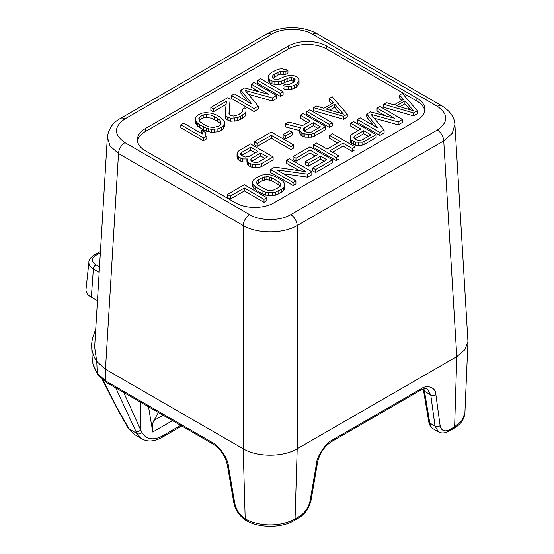 <?xml version="1.0" encoding="UTF-8"?>
<svg xmlns="http://www.w3.org/2000/svg" width="554" height="554" viewBox="0 0 554 554"><rect width="100%" height="100%" fill="white"/><g stroke="black" fill="none" stroke-linecap="round" stroke-linejoin="round"><path stroke-width="0.83" d="M123.736 392.488L140.654 429.946A3.643 2.798 151.7 0 1 135.758 431.074L137.108 433.581A36.398 21.01 120 0 0 142.156 438.927C147.717 442.092 154.393 441.552 162.177 437.307L181.767 425.991M158.375 412.488L153.922 420.472C152.329 423.339 151.935 427.196 152.745 432.03L148.52 406.795M437.307 130.024C448.588 122.109 448.588 114.186 437.307 106.271L312.643 34.293C301.951 27.783 282.187 27.776 271.488 34.293L124.948 118.895C113.667 126.818 113.667 134.733 124.948 142.655L249.612 214.633C260.304 221.143 280.068 221.15 290.767 214.633L437.307 130.024A9.099 5.256 60 0 1 443.74 140.91L456.787 356.61L297.193 448.754L295.053 518.918L299.693 516.238C305.102 512.685 308.578 507.519 310.129 500.733L316.514 463.393C316.874 456.094 326.479 442.286 332.165 440.132A3.643 2.098 60 0 1 331.417 441.697M332.165 440.132L421.095 388.79C426.843 384.337 435.936 387.35 435.853 394.49L440.125 425.68C441.309 430.887 444.585 432.155 449.966 429.482L454.626 426.788A3.643 2.098 60 0 1 453.871 428.353C460.623 424.53 464.3 419.392 464.91 412.945L462.001 420.534L454.626 426.788L456.787 356.61L464.882 349.712L467.964 341.562L454.896 124.408M421.095 388.79A3.643 2.098 60 0 1 420.341 390.355L423.575 388.97C425.929 388.624 427.224 388.7 427.459 389.185L430.749 394.877L435.022 426.074L438.415 431.836M443.74 140.91L452.265 133.313L454.896 124.442C454.522 117.323 450.173 111.112 441.857 105.821L317.193 33.842A9.099 5.256 -60 0 1 317.193 33.842C302.713 25.463 280.781 25.844 266.938 33.842L120.398 118.445C113.044 122.365 108.695 128.576 107.358 137.073L109.99 145.944L118.514 153.541L243.185 225.513C257.257 233.92 283.122 233.92 297.193 225.513L443.74 140.91M326.805 46.086A27.298 15.761 180 0 0 288.205 46.086L145.377 128.549A27.298 15.761 180 0 0 137.378 139.691A27.298 15.761 180 0 0 145.377 150.833L235.45 202.84A27.298 15.761 180 0 0 274.05 202.84L416.878 120.377A27.298 15.761 180 0 0 424.876 109.235A27.298 15.761 180 0 0 416.878 98.093L326.805 46.086L326.805 49.057A27.298 15.761 0 0 0 288.205 49.057L145.377 131.52A27.298 15.761 0 0 0 137.503 141.18M424.752 110.717A27.298 15.761 0 0 0 416.878 101.063L326.805 49.057M383.631 104.284L383.631 107.254L413.658 115.925L417.411 113.757L417.411 110.786L402.398 93.453L399.579 95.073L403.457 99.478L394.074 104.893L386.45 102.656L383.631 104.284L413.658 112.954L417.411 110.786M399.579 95.073L399.579 98.044L401.719 100.482M357.358 119.449L357.358 122.42L379.878 135.425L384.102 132.988L384.102 130.017L371.014 114.332L398.174 121.887L402.398 119.449L379.878 106.451L377.066 108.078L394.794 118.314L370.494 111.866L366.741 114.034L377.904 128.064L360.176 117.829L357.358 119.449L379.878 132.454L384.102 130.017M374.248 118.203L398.174 124.858L402.398 122.42L402.398 119.449M377.066 108.078L377.066 111.049L385.272 115.786M366.741 114.034L366.741 117.005L373.528 125.536M350.107 137.475L350.107 140.446L350.613 142.364L351.582 143.465L355.405 145.127L358.729 145.425L362.039 145.169L364.864 144.088L376.124 137.593L376.124 134.622L353.611 121.617L350.793 123.244L360.855 129.054L352.413 133.93L350.543 135.557L350.107 137.475L350.613 139.393L351.582 140.494L355.405 142.156L362.039 142.198L364.864 141.118L376.124 134.622M350.793 123.244L350.793 126.215L358.279 130.536M329.685 135.432L340.225 141.519L327.089 149.102L316.549 143.015L313.73 144.642L336.25 157.641L339.062 156.013L329.962 150.757L343.099 143.174L352.199 148.43L355.017 146.81L332.497 133.805L329.685 135.432L329.685 138.403L337.649 143.001M313.73 144.642L313.73 147.613L336.25 160.612L339.062 158.991L339.062 156.013M332.538 152.246L343.099 146.145L352.199 151.401L355.017 149.781L355.017 146.81M293.087 156.56L295.968 158.215L310.039 150.092L317.705 154.518L305.51 161.56L308.384 163.222L320.579 156.18L326.805 159.774L312.733 167.897L315.607 169.559L332.497 159.808L309.977 146.81L293.087 156.56L293.087 159.531L295.968 161.186L310.039 153.063L315.129 156.006M305.51 161.56L305.51 164.531L308.384 166.193L320.579 159.15L324.235 161.262M312.733 167.897L312.733 170.867L315.607 172.529L332.497 162.779L332.497 159.808M286.522 160.348L306.168 171.692L274.791 167.121L270.574 169.559L293.087 182.557L295.905 180.936L276.744 169.87L307.636 174.164L311.854 171.726L289.34 158.728L286.522 160.348L286.522 163.319L299.285 170.687M270.574 169.559L270.574 172.529L293.087 185.535L295.905 183.907L295.905 180.936M283.516 173.783L307.636 177.135L311.854 174.697L311.854 171.726M252.776 181.49L252.818 186.656L253.794 188.305L255.719 189.96L262.908 194.108L268.628 195.784L275.255 195.278L281.834 192.03L283.696 190.403L284.618 188.762L284.618 185.791L284.576 183.603L283.6 181.954L281.674 180.299L274.486 176.151L268.766 174.475L262.139 174.981L255.56 178.229L253.69 179.856L252.776 181.49L252.818 183.686L253.794 185.334L255.719 186.982L262.908 191.137L265.768 192.245L268.628 192.813L275.255 192.307L281.834 189.059L283.696 187.432L284.618 185.791M227.41 194.475L227.41 197.446L230.284 199.108L244.362 190.985L264.002 202.321L266.82 200.7L266.82 197.73L244.3 184.724L227.41 194.475L230.284 196.137L244.362 188.014L264.002 199.35L266.82 197.73M313.467 107.649L313.467 110.62L343.487 119.29L347.24 117.123L347.24 114.152L332.227 96.818L329.415 98.439L333.286 102.843L323.903 108.259L316.279 106.022L313.467 107.649L343.487 116.319L347.24 114.152M329.415 98.439L329.415 101.41L331.555 103.847M306.895 111.444L306.895 114.415L329.415 127.413L332.227 125.793L332.227 122.815L309.714 109.817L306.895 111.444L329.415 124.442L332.227 122.815M285.317 123.902L300.559 127.829L299.638 129.463L300.15 131.381L303.031 133.59L308.266 134.442L311.577 134.186L314.402 133.112L325.662 126.61L303.142 113.612L300.33 115.232L310.392 121.042L302.415 125.647L288.599 122.005L285.317 123.902L285.317 126.873L299.638 130.564M299.638 129.463L299.638 132.434L300.15 134.352L301.12 135.453L304.942 137.122L311.577 137.157L314.402 136.083L325.662 129.581L325.662 126.61M300.33 115.232L300.33 118.203L307.816 122.531M283.142 134.56L283.142 137.537L285.539 138.916L292.103 135.128L292.103 132.157L289.707 130.772L283.142 134.56L285.539 135.945L292.103 132.157M254.355 141.776L254.355 144.746L257.229 146.408L271.301 138.285L290.947 149.622L293.758 148.001L293.758 145.03L271.245 132.025L254.355 141.776L257.229 143.438L271.301 135.315L290.947 146.651L293.758 145.03M247.098 159.794L247.098 162.772L247.603 164.69L248.573 165.791L252.395 167.453L255.719 167.751L259.037 167.495L261.862 166.415L273.122 159.919L273.122 156.948L250.602 143.943L239.342 150.446L237.472 152.073L237.036 153.991L237.541 155.909L238.511 157.011L242.818 158.95L247.555 158.977L247.098 159.794L247.603 161.72L248.573 162.821L252.395 164.483L255.719 164.773L259.037 164.524L261.862 163.444L273.122 156.948M237.036 153.991L237.036 156.962L237.541 158.88L238.511 159.981L242.818 161.92L247.098 162.038M282.997 85.725L282.997 88.695L284.901 89.256L291.536 89.298L294.361 88.218L296.709 86.867L299.022 83.869L298.987 78.71L297.54 77.331L293.232 75.386L289.444 75.365L284.25 76.701L279.084 79.132L274.341 79.104L272.9 78.273L272.402 76.902L272.852 75.538L274.251 74.174L280.359 71.203L285.109 71.778L287.928 70.157L281.737 68.751L277.956 69.271L271.377 72.519L269.507 74.146L268.593 75.787L268.635 77.975L269.611 79.624L272.007 81.009L278.655 81.59L281.487 81.064L289.015 77.823L291.376 77.567L293.288 78.121L295.213 79.776L293.835 82.234L289.133 84.395L285.809 84.097L282.997 85.725L288.225 86.576L291.536 86.327L294.361 85.247L296.709 83.889L299.022 80.898M273.025 78.343L278.004 74.984L280.359 74.174L285.109 74.748L287.928 73.128L287.928 70.157M268.593 75.787L268.635 80.946L269.611 82.594L272.007 83.979L278.655 84.568L281.487 84.035L287.124 81.334L291.376 80.538L294.292 81.701M257.769 80.372L257.769 83.342L280.289 96.348L283.101 94.72L283.101 91.749L260.588 78.744L257.769 80.372L280.289 93.37L283.101 91.749M231.503 95.537L231.503 98.508L254.016 111.513L258.24 109.076L258.24 106.105L245.152 90.42L272.312 97.975L276.536 95.537L254.016 82.539L251.204 84.166L268.932 94.402L244.633 87.954L240.879 90.122L252.042 104.152L234.314 93.917L231.503 95.537L254.016 108.542L258.24 106.105M248.386 94.291L272.312 100.946L276.536 98.508L276.536 95.537M251.204 84.166L251.204 87.137L259.411 91.874M240.879 90.122L240.879 93.093L247.673 101.624M225.201 114.11L225.7 118.459L227.147 119.83L230.492 121.222L237.119 120.717L240.415 119.366L245.097 116.111L246.011 114.477L245.976 109.311L244.529 107.933L242.181 109.29L242.68 110.662L242.23 112.026L238.49 114.74L233.296 116.077L229.965 115.239L228.982 113.591L230.145 99.09L227.749 97.705L210.859 107.455L213.255 108.84L226.392 101.257L225.201 114.11L225.7 115.481L227.147 116.859L230.492 118.251L237.119 117.746L240.415 116.395L245.097 113.141L246.011 111.499M229.197 113.944L230.145 99.09M210.859 107.455L210.859 110.426L213.255 111.811L226.101 104.394M195.417 118.584L195.444 123.196L197.39 125.945L203.63 130.093L211.261 132.33L217.888 131.817L221.178 130.474L223.518 128.57L224.425 126.388L224.425 123.417L224.391 121.769L223.414 120.121L220.52 117.372L216.205 114.879L211.434 113.21L205.735 112.628L201.954 113.148L198.657 114.498L196.324 116.402L195.417 118.584L195.444 120.225L197.39 122.974L199.322 124.629L206.497 128.23L211.261 129.352L217.888 128.847L221.178 127.503L223.518 125.599L224.425 123.417M180.833 124.788L180.833 127.766L203.353 140.764L206.164 139.137L205.631 132.607L201.794 130.391L202.335 133.957L183.651 123.168L180.833 124.788L203.353 137.794L206.164 136.166M201.794 130.391L201.843 133.666M399.87 106.728L404.905 103.827L410.092 109.727M354.712 138.957L363.729 133.687L368.341 136.346M257.181 184.073L262.187 180.687L266.91 179.628L271.668 180.749L278.856 184.898L280.206 186.186M329.706 110.101L334.734 107.192L339.927 113.092M304.243 130.945L313.266 125.675L317.878 128.341M251.703 161.283L260.719 156.006L264.854 158.396M241.641 155.473L250.657 150.203L255.276 152.862M199.295 120.398L201.054 118.854L203.879 117.773L206.247 117.517L210.998 118.092L217.694 121.416L220.104 123.348L220.547 124.574M413.658 115.925L413.658 112.954M413.616 110.758L396.456 105.731L404.905 100.856L413.616 110.758M354.816 135.862L363.729 130.709L370.917 134.864L362.004 140.01L360.114 140.543L358.216 140.529L354.879 139.144L353.909 138.043L353.888 136.949L354.816 135.862L354.816 138.832M278.953 187.397L272.845 190.375L268.108 190.347L265.719 189.51L258.531 185.361L257.084 183.983L256.585 182.612L257.035 181.248L258.434 179.884L262.187 177.716L266.91 176.65L269.286 176.941L271.668 177.779L278.856 181.927L280.303 183.305L280.802 184.676L280.352 186.04L278.953 187.397M343.445 114.131L326.292 109.096L334.734 104.221L343.445 114.131M304.354 127.849L313.266 122.704L320.447 126.852L311.535 131.997L309.651 132.531L307.754 132.524L304.409 131.132L303.44 130.031L303.426 128.937L304.354 127.849L304.354 130.82M267.43 156.914L258.517 162.059L256.627 162.592L252.825 162.024L250.9 160.369L250.879 159.275L251.807 158.181L260.719 153.036L267.43 156.914M243.241 156.491L240.838 154.559L240.817 153.465L241.745 152.378L250.657 147.226L257.845 151.38L248.933 156.526L245.152 157.052L243.241 156.491M217.694 118.445L220.104 120.377L221.101 123.12L220.651 124.484L218.782 126.118L213.595 127.455L208.844 126.88L205.499 125.488L199.738 121.624L198.741 118.881L199.191 117.51L201.054 115.883L203.879 114.803L206.247 114.546L210.998 115.121L217.694 118.445L217.694 121.416M404.905 103.827L404.905 100.856M398.174 124.858L398.174 121.887M379.878 135.425L379.878 132.454M353.5 144.566L353.5 141.595M355.405 145.127L355.405 142.156M351.582 143.465L351.582 140.494M350.613 142.364L350.613 139.393M364.864 144.088L364.864 141.118M362.039 145.169L362.039 142.198M358.729 145.425L358.729 142.454M363.729 133.687L363.729 130.709M352.199 151.401L352.199 148.43M343.099 146.145L343.099 143.174M336.25 160.612L336.25 157.641M295.968 161.186L295.968 158.215M310.039 153.063L310.039 150.092M315.607 172.529L315.607 169.559M320.579 159.15L320.579 156.18M308.384 166.193L308.384 163.222M307.636 177.135L307.636 174.164M293.087 185.535L293.087 182.557M281.834 192.03L281.834 189.059M283.696 190.403L283.696 187.432M278.08 194.198L278.08 191.227M275.255 195.278L275.255 192.307M272.416 195.804L272.416 192.834M268.628 195.784L268.628 192.813M265.768 195.216L265.768 192.245M262.908 194.108L262.908 191.137M255.719 189.96L255.719 186.982M253.794 188.305L253.794 185.334M252.818 186.656L252.818 183.686M280.303 186.089L280.303 183.305M278.856 184.898L278.856 181.927M271.668 180.749L271.668 177.779M269.286 179.912L269.286 176.941M266.91 179.628L266.91 176.65M264.542 179.884L264.542 176.913M262.187 180.687L262.187 177.716M258.434 182.855L258.434 179.884M257.035 183.845L257.035 181.248M264.002 202.321L264.002 199.35M244.362 190.985L244.362 188.014M230.284 199.108L230.284 196.137M343.487 119.29L343.487 116.319M334.734 107.192L334.734 104.221M329.415 127.413L329.415 124.442M314.402 136.083L314.402 133.112M311.577 137.157L311.577 134.186M308.266 137.413L308.266 134.442M304.942 137.122L304.942 134.144M303.031 136.561L303.031 133.59M301.12 135.453L301.12 132.482M300.15 134.352L300.15 131.381M313.266 125.675L313.266 122.704M285.539 138.916L285.539 135.945M290.947 149.622L290.947 146.651M271.301 138.285L271.301 135.315M257.229 146.408L257.229 143.438M246.135 162.218L246.135 159.247M242.818 161.92L242.818 158.95M240.907 161.366L240.907 158.389M238.511 159.981L238.511 157.011M237.541 158.88L237.541 155.909M261.862 166.415L261.862 163.444M259.037 167.495L259.037 164.524M255.719 167.751L255.719 164.773M252.395 167.453L252.395 164.483M250.491 166.893L250.491 163.922M248.573 165.791L248.573 162.821M247.603 164.69L247.603 161.72M260.719 156.006L260.719 153.036M251.807 161.159L251.807 158.181M250.657 150.203L250.657 147.226M241.745 155.349L241.745 152.378M294.243 81.653L294.243 78.675M293.288 81.099L293.288 78.121M291.376 80.538L291.376 77.567M289.015 80.794L289.015 77.823M287.124 81.334L287.124 78.363M284.313 82.955L284.313 79.984M281.487 84.035L281.487 81.064M278.655 84.568L278.655 81.59M274.86 84.54L274.86 81.57M272.007 83.979L272.007 81.009M269.611 82.594L269.611 79.624M268.635 80.946L268.635 77.975M285.109 74.748L285.109 71.778M283.205 74.194L283.205 71.224M280.359 74.174L280.359 71.203M278.004 74.984L278.004 72.013M274.251 77.151L274.251 74.174M272.852 78.135L272.852 75.538M298.107 85.503L298.107 82.532M296.709 86.867L296.709 83.889M294.361 88.218L294.361 85.247M291.536 89.298L291.536 86.327M288.225 89.547L288.225 86.576M284.901 89.256L284.901 86.285M280.289 96.348L280.289 93.37M272.312 100.946L272.312 97.975M254.016 111.513L254.016 108.542M242.181 112.067L242.181 109.29M245.097 116.111L245.097 113.141M242.292 118.286L242.292 115.308M240.415 119.366L240.415 116.395M237.119 120.717L237.119 117.746M234.287 121.243L234.287 118.272M230.492 121.222L230.492 118.251M228.109 120.384L228.109 117.413M227.147 119.83L227.147 116.859M225.7 118.459L225.7 115.481M213.255 111.811L213.255 108.84M223.518 128.57L223.518 125.599M221.178 130.474L221.178 127.503M217.888 131.817L217.888 128.847M214.1 132.344L214.1 129.373M211.261 132.33L211.261 129.352M208.401 131.762L208.401 128.791M206.497 131.201L206.497 128.23M203.63 130.093L203.63 127.122M199.322 127.6L199.322 124.629M197.39 125.945L197.39 122.974M196.428 124.844L196.428 121.873M195.444 123.196L195.444 120.225M220.104 123.348L220.104 120.377M214.343 119.484L214.343 116.513M210.998 118.092L210.998 115.121M206.247 117.517L206.247 114.546M203.879 117.773L203.879 114.803M201.054 118.854L201.054 115.883M199.191 120.114L199.191 117.51M203.353 140.764L203.353 137.794M249.612 214.633A9.099 5.256 120 0 0 243.185 225.513L243.185 448.754C257.236 457.299 283.142 457.299 297.193 448.754L297.193 225.513A9.099 5.256 60 0 0 290.767 214.633M245.187 518.835L243.185 448.754L105.468 369.241L105.828 381.02L212.722 442.736C218.401 444.883 228.013 458.691 228.373 465.99L234.751 503.337C236.302 510.116 239.785 515.289 245.187 518.835A3.643 2.098 120 0 0 245.941 520.4A3.643 2.098 120 0 0 246.011 520.441M95.752 328.868L93.079 336.867A78.252 45.179 0 0 0 91.687 346.541A78.252 45.179 0 0 0 96.735 361.423L105.468 369.241L118.514 153.541A9.099 5.256 120 0 1 124.948 142.655M96.77 361.485L97.255 373.368A3.643 2.777 146.6 0 0 97.615 374.525L92.933 363.874L92.22 359.054L92.878 363.431A3.643 2.943 166.8 0 0 92.947 363.909M134.352 434.419L128.182 428.083L116.693 407.799A3.643 2.735 -29.5 0 0 117.538 408.623L103.176 380.335M115.724 387.862L135.758 431.074M142.156 438.927L134.297 434.384L129.02 428.907L117.538 408.623M91.334 297.193A18.199 10.505 180 0 1 86.036 289.112L88.924 262.208A15.304 8.836 0 0 0 93.377 269.009L91.334 297.193L97.456 300.725M96.735 361.423L94.651 347.129L107.358 137.073M140.654 402.259L140.654 429.946L142.004 432.445A32.755 18.912 120 0 0 162.924 435.638L180.701 425.375M152.745 432.03L172.481 420.631M153.922 420.472L163.063 415.195M142.004 432.445A3.643 2.798 151.7 0 1 137.108 433.581L129.02 428.907A3.643 2.735 -29.5 0 1 128.182 428.083M162.924 435.638A3.643 2.098 60 0 1 162.177 437.307M234.751 503.337A3.643 1.773 170.3 0 1 233.74 502.36C235.415 510.172 239.48 516.183 245.941 520.4L246.08 520.483A3.643 2.098 120 0 1 245.325 518.918A35.158 20.297 0 0 0 295.053 518.918A3.643 2.098 60 0 1 294.299 520.483L298.945 517.803C305.199 513.911 309.264 507.893 311.147 499.756L317.525 462.417C319.651 453.31 324.284 446.406 331.41 441.697L420.341 390.355M299.693 516.238A3.643 2.098 60 0 1 298.945 517.803M310.129 500.733A3.643 1.773 9.7 0 0 311.147 499.756M316.514 463.393A3.643 1.773 9.7 0 0 317.525 462.417M449.966 429.482A3.643 2.098 60 0 1 449.211 431.047C445.056 433.297 441.448 433.56 438.401 431.822L433.373 428.928A18.199 10.505 -60 0 1 429.8 423.062L424.475 391.262A18.199 10.505 120 0 0 423.824 388.908M433.373 428.928C430.887 427.446 429.343 425.029 428.748 421.684A3.643 2.438 -9.5 0 0 429.8 423.062L435.022 426.074A3.643 2.507 172.2 0 0 440.125 425.68M428.748 421.684L423.422 389.884A3.643 2.438 -9.5 0 0 424.475 391.262L430.749 394.877A3.643 2.507 172.2 0 0 435.853 394.49M453.871 428.353L449.211 431.047A3.643 2.098 60 0 1 449.204 431.054M437.307 106.271A9.099 5.256 -60 0 1 441.857 105.821M416.878 98.093L416.878 101.063M145.377 128.549L145.377 131.52M288.205 46.086L288.205 49.057M124.948 118.895A9.099 5.256 -120 0 0 120.398 118.445M92.878 363.431A77.733 44.881 0 0 0 97.255 373.368L105.828 381.02A3.643 2.098 120 0 0 106.583 382.585L213.47 444.301C220.603 449.003 225.229 455.914 227.355 465.014L233.74 502.36M212.722 442.736A3.643 2.098 120 0 0 213.47 444.294M228.373 465.99A3.643 1.773 170.3 0 1 227.355 465.014M100.357 252.728L95.939 255.276A11.676 6.745 0 0 0 95.939 264.812A3.643 2.098 120 0 0 93.377 269.009L99.173 272.353M95.939 255.276A3.643 2.098 -120 0 0 94.118 255.096C93.827 254.695 88.418 259.584 88.924 262.208M95.939 264.812L99.505 266.869M312.643 34.293A9.099 5.256 -60 0 1 317.186 33.842M271.488 34.293A9.099 5.256 -120 0 0 266.938 33.842M423.422 389.884L423.256 389.06M467.964 341.562L464.91 412.945M246.08 520.483C258.739 528.184 281.64 528.184 294.299 520.483M97.615 374.525L106.583 382.585M92.22 359.054L91.687 346.541M116.693 407.799L102.407 379.725M100.44 251.454L94.118 255.096"/></g></svg>
